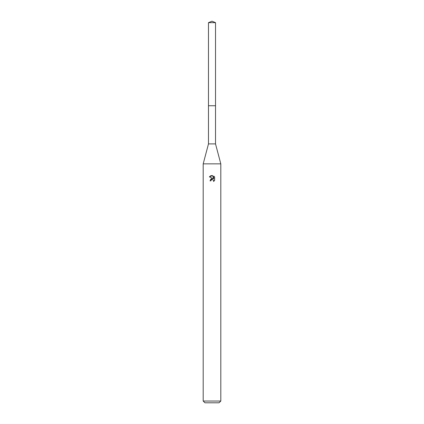 <?xml version="1.0" encoding="UTF-8"?>
<svg xmlns="http://www.w3.org/2000/svg" width="424" height="424" viewBox="0 0 424 424"><rect width="100%" height="100%" fill="white"/><g stroke="black" fill="none" stroke-linecap="round" stroke-linejoin="round"><path stroke-width="0.64" d="M208.476 22.658L215.524 22.658L212 21.2L208.476 22.658L208.481 143.9L215.519 143.9L220.809 163.86L220.809 401.04L203.191 401.04L204.956 402.8L219.044 402.8L220.809 401.04M208.481 143.9L203.191 163.86L220.809 163.86M210.898 180.852L211.046 180.211L210.898 180.852L209.975 180.852L212 178.536L213.124 178.674L209.382 176.829L212.567 175.605L212.074 175.541M212.567 175.6L213.712 178.891L213.712 176.071L214.618 176.988L214.618 180.465L213.564 181.472L213.606 180.306L212.249 179.437M213.707 176.077L214.618 176.988M212 175.541L210.765 175.769M210.733 175.78L209.382 176.829M213.124 178.674L212.657 178.546M212.011 178.536L210.468 179.405M213.569 180.227L213.564 181.472L214.618 180.465M212 179.469L211.046 180.211M208.476 105.74L215.524 105.74L215.519 143.9M215.524 22.658L215.524 105.74M203.191 163.86L203.191 401.04"/></g></svg>
